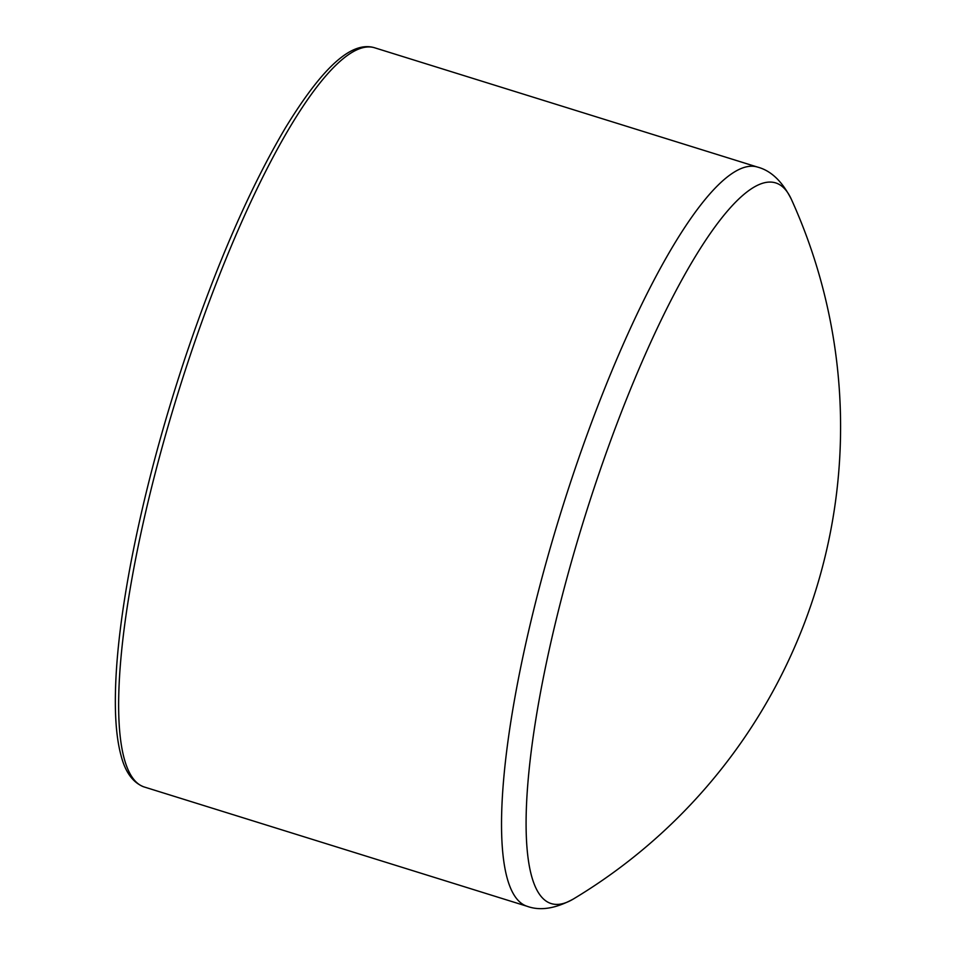 <?xml version="1.0" encoding="UTF-8"?>
<svg xmlns="http://www.w3.org/2000/svg" width="956" height="956" viewBox="0 0 956 956"><rect width="100%" height="100%" fill="white"/><g stroke="black" fill="none" stroke-linecap="round" stroke-linejoin="round"><path stroke-width="1.43" d="M550.572 903.372A377.393 82.921 107.3 0 0 573.373 898.999A377.393 82.921 107.3 0 0 573.385 898.999C555.663 908.606 540.283 911.044 527.258 906.336A387.144 85.06 107.3 0 1 526.648 906.133A387.144 85.06 107.3 0 1 561.638 510.026A387.144 85.06 107.3 0 1 757.582 167.097C770.99 170.622 782.259 181.365 791.377 199.326L791.377 199.326A377.393 82.921 107.3 0 0 598.826 474.009A377.393 82.921 107.3 0 0 550.572 903.372M374.692 47.8C352.728 40.965 324.299 64.327 285.569 127.626C250.269 187.28 216.904 263.665 185.488 356.767C161.755 428.049 143.531 496.845 130.817 563.168C119.667 622.177 114.541 671.279 115.449 710.451C115.903 728.317 117.743 743.266 120.982 755.3C125.176 771.922 132.717 782.414 143.603 786.776L144.368 787.027A387.144 85.06 -72.7 0 1 143.758 786.836A387.144 85.06 -72.7 0 1 178.748 390.729A387.144 85.06 -72.7 0 1 374.692 47.8L757.582 167.097M144.368 787.027L527.258 906.336M573.397 898.987A550.704 550.704 0 0 0 791.377 199.326"/></g></svg>
